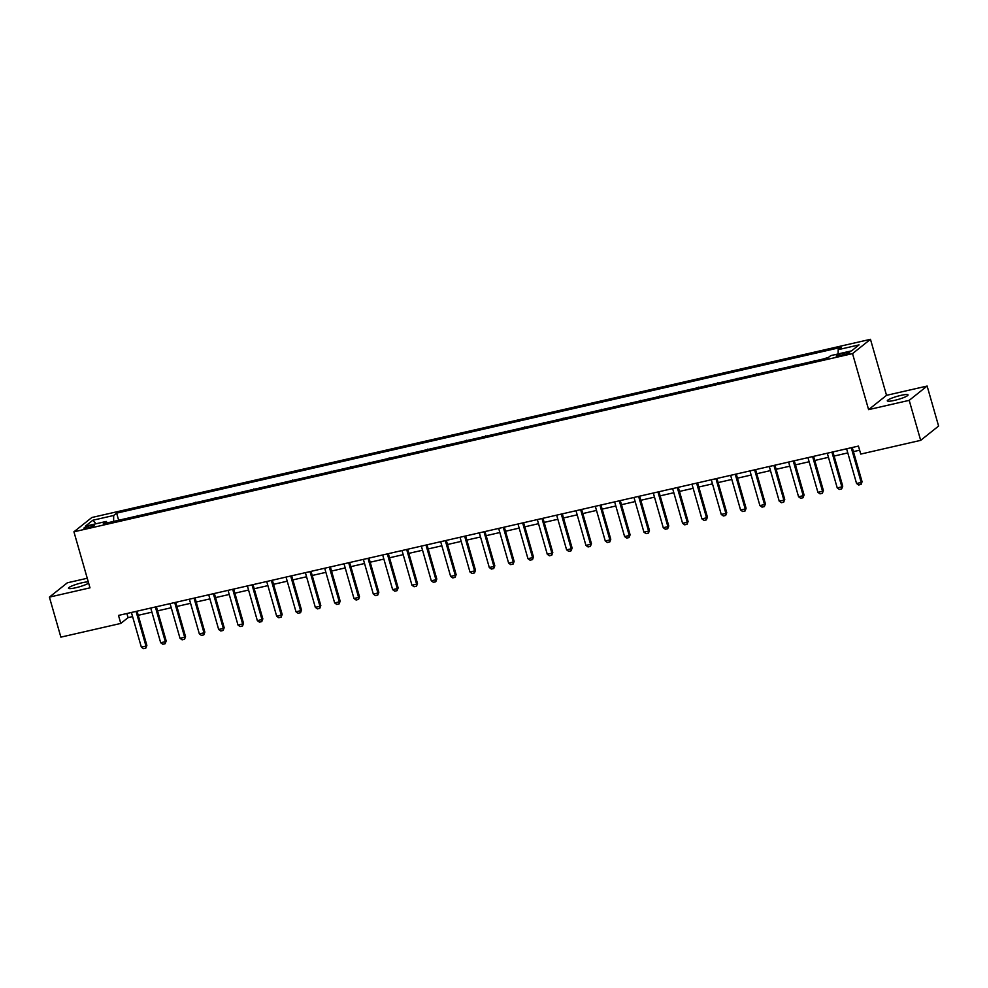 <?xml version="1.0" encoding="UTF-8"?>
<svg xmlns="http://www.w3.org/2000/svg" width="988" height="988" viewBox="0 0 988 988"><rect width="100%" height="100%" fill="white"/><g stroke="black" fill="none" stroke-linecap="round" stroke-linejoin="round"><path stroke-width="1.48" d="M88.303 581.944A10.782 1.618 -16 0 0 81.955 582.797A10.782 1.618 -16 0 0 68.493 588.243A10.782 1.618 -16 0 0 75.755 587.749A10.782 1.618 -16 0 0 88.636 583.105M894.572 400.362A10.782 1.618 -16 0 0 908.034 394.916A10.782 1.618 -16 0 0 900.772 395.41A10.782 1.618 -16 0 0 887.31 400.856A10.782 1.618 -16 0 0 894.572 400.362M87.512 528.012A5.385 0.815 -16 0 0 94.243 525.283A5.385 0.815 -16 0 0 90.612 525.53A5.385 0.815 -16 0 0 83.881 528.259A5.385 0.815 -16 0 0 87.512 528.012M87.253 578.252L67.332 582.809L49.4 597.123L60.873 637.137L120.795 623.428L128.07 617.624L132.59 616.586M870.465 339.316L91.859 517.502L73.927 531.803L852.533 353.618L870.465 339.316L886.532 395.336L868.6 409.637L909.195 400.35L927.127 386.049L886.532 395.336M927.127 386.049L938.6 426.063L920.668 440.364L909.195 400.35M920.668 440.364L860.746 454.085L858.449 446.082L118.498 615.425L120.795 623.428M846.136 352.654L842.727 353.432A5.224 0.79 -16 0 0 836.206 356.075A5.224 0.79 -16 0 0 839.726 355.841L843.122 355.05A5.224 0.79 -16 0 0 849.643 352.42A5.224 0.79 -16 0 0 846.136 352.654L846.531 354.075M838.12 353.939L838.17 349.678L841.109 347.344L116.621 513.143L118.659 520.256M838.17 349.678L859.054 344.898L851.582 350.864L830.71 355.631L827.771 357.977L103.295 523.776L106.222 521.442L85.351 526.209L92.81 520.256L113.694 515.477L116.621 513.143M49.4 597.123L89.994 587.835L73.927 531.803M868.6 409.637L852.533 353.618M138.234 615.302L151.917 612.165M157.561 610.868L171.245 607.744M176.889 606.447L190.573 603.322M196.217 602.025L209.901 598.889M215.545 597.604L229.241 594.467M234.885 593.183L248.568 590.046M254.212 588.749L267.896 585.625M273.54 584.328L287.224 581.203M292.868 579.907L306.552 576.77M312.196 575.485L325.879 572.348M331.536 571.064L345.22 567.927M350.864 566.63L364.547 563.506M370.191 562.209L383.875 559.085M389.519 557.788L403.203 554.651M408.847 553.366L422.531 550.23M428.175 548.945L441.858 545.808M447.515 544.512L461.198 541.387M466.842 540.09L480.526 536.966M486.17 535.669L499.854 532.532M505.498 531.248L519.182 528.111M524.826 526.826L538.509 523.689M544.153 522.405L557.837 519.268M563.493 517.971L577.177 514.847M582.821 513.55L596.505 510.426M602.149 509.129L615.833 505.992M621.477 504.707L635.16 501.571M640.804 500.286L654.488 497.149M660.132 495.853L673.816 492.728M679.472 491.431L693.156 488.307M698.8 487.01L712.484 483.873M718.128 482.589L731.812 479.452M737.456 478.167L751.139 475.03M756.783 473.734L770.467 470.609M776.111 469.312L789.807 466.188M795.451 464.891L809.135 461.754M814.779 460.47L828.463 457.333M834.107 456.048L847.79 452.912M853.434 451.615L859.634 450.207M126.884 613.499L128.07 617.624M127.094 518.33L137.987 515.835M146.422 513.908L157.327 511.414M165.749 509.487L176.654 506.992M185.077 505.053L195.982 502.559M204.405 500.632L215.31 498.137M223.745 496.211L234.638 493.716M243.073 491.789L253.965 489.295M262.4 487.368L273.306 484.873M281.728 482.947L292.633 480.44M301.056 478.513L311.961 476.018M320.384 474.092L331.289 471.597M339.724 469.671L350.616 467.176M359.052 465.249L369.944 462.755M378.379 460.828L389.284 458.333M397.707 456.394L408.612 453.9M417.035 451.973L427.94 449.478M436.363 447.552L447.268 445.057M455.703 443.13L466.595 440.636M475.03 438.709L485.923 436.214M494.358 434.275L505.263 431.781M513.686 429.854L524.591 427.359M533.014 425.433L543.919 422.938M552.341 421.012L563.246 418.517M571.682 416.59L582.574 414.096M591.009 412.157L601.914 409.662M610.337 407.735L621.242 405.241M629.665 403.314L640.57 400.819M648.993 398.893L659.898 396.398M668.32 394.471L679.225 391.977M687.66 390.038L698.553 387.543M706.988 385.616L717.893 383.122M726.316 381.195L737.221 378.7M745.644 376.774L756.549 374.279M764.971 372.353L775.876 369.858M784.299 367.919L795.204 365.424M803.639 363.498L814.532 361.003M822.967 359.076L828.512 357.384M813.692 361.2L814.421 360.608M794.352 365.622L795.093 365.041M775.024 370.043L775.765 369.463M755.697 374.477L756.438 373.884M736.369 378.898L737.11 378.305M717.041 383.319L717.77 382.726M697.713 387.741L698.442 387.16M678.373 392.162L679.114 391.581M659.045 396.596L659.786 396.003M639.718 401.017L640.459 400.424M620.39 405.438L621.131 404.845M601.062 409.859L601.791 409.279M581.734 414.281L582.463 413.7M562.394 418.714L563.135 418.122M543.067 423.136L543.808 422.543M523.739 427.557L524.48 426.964M504.411 431.978L505.152 431.386M485.083 436.4L485.812 435.819M465.743 440.821L466.484 440.24M446.415 445.255L447.156 444.662M427.088 449.676L427.829 449.083M407.76 454.097L408.501 453.504M388.432 458.518L389.161 457.938M369.104 462.94L369.833 462.359M349.764 467.373L350.505 466.781M330.437 471.795L331.178 471.202M311.109 476.216L311.85 475.623M291.781 480.637L292.522 480.057M272.453 485.059L273.182 484.478M253.126 489.492L253.854 488.899M233.786 493.914L234.527 493.321M214.458 498.335L215.199 497.742M195.13 502.756L195.871 502.176M175.802 507.177L176.543 506.597M156.475 511.611L157.203 511.018M137.147 516.032L137.875 515.44M113.694 515.477L113.608 521.417M107.322 522.85L106.222 521.442M92.81 520.256L96.071 523.764M851.248 447.725L861.203 482.428L862.067 481.724L861.141 484.367L858.683 485.009L856.559 483.49L846.605 448.787M852.249 447.502L862.067 481.724M856.559 483.49L861.203 482.428L860.993 484.478M831.921 452.146L841.862 486.849L842.739 486.145L841.665 488.899L839.343 489.431L837.231 487.911L827.277 453.208M832.921 451.924L842.739 486.145M837.231 487.911L841.862 486.849L841.665 488.899M812.593 456.579L822.535 491.271L823.412 490.579L822.337 493.333L820.015 493.852L817.903 492.333L807.949 457.642M813.593 456.345L823.412 490.579M817.903 492.333L822.535 491.271L822.337 493.333M793.253 461.001L803.207 495.692L804.084 495L803.009 497.754L800.688 498.285L798.563 496.754L788.622 462.063M794.266 460.766L804.084 495M798.563 496.754L803.207 495.692L803.009 497.754M773.925 465.422L783.879 500.113L784.744 499.422L783.682 502.176L781.36 502.707L779.236 501.175L769.294 466.484M774.938 465.187L784.744 499.422M779.236 501.175L783.879 500.113L783.682 502.176M754.597 469.843L764.551 504.547L765.416 503.843L764.354 506.597L762.032 507.128L759.908 505.609L749.954 470.906M755.61 469.621L765.416 503.843M759.908 505.609L764.551 504.547L764.354 506.597M735.27 474.265L745.211 508.968L746.088 508.264L745.162 510.907L742.704 511.549L740.58 510.03L730.626 475.327M736.27 474.042L746.088 508.264M740.58 510.03L745.211 508.968L745.014 511.018M715.942 478.698L725.884 513.389L726.76 512.698L725.686 515.44L723.364 515.971L721.252 514.452L711.298 479.76M716.942 478.464L726.76 512.698M721.252 514.452L725.884 513.389L725.686 515.44M696.614 483.12L706.556 517.811L707.433 517.119L706.358 519.873L704.036 520.404L701.925 518.873L691.971 484.182M697.614 482.885L707.433 517.119M701.925 518.873L706.556 517.811L706.358 519.873M677.274 487.541L687.228 522.232L688.105 521.541L687.03 524.295L684.709 524.826L682.585 523.294L672.643 488.603M678.287 487.306L688.105 521.541M682.585 523.294L687.228 522.232L687.03 524.295M657.946 491.962L667.9 526.666L668.765 525.962L667.703 528.716L665.381 529.247L663.257 527.728L653.315 493.024M658.959 491.74L668.765 525.962M663.257 527.728L667.9 526.666L667.703 528.716M638.619 496.384L648.573 531.087L649.437 530.383L648.511 533.026L646.053 533.668L643.929 532.149L633.975 497.446M639.631 496.161L649.437 530.383M643.929 532.149L648.573 531.087L648.363 533.137M619.291 500.817L629.233 535.508L630.109 534.817L629.035 537.558L626.713 538.09L624.601 536.57L614.647 501.879M620.291 500.583L630.109 534.817M624.601 536.57L629.233 535.508L629.035 537.558M599.963 505.239L609.905 539.93L610.782 539.238L609.855 541.869L607.385 542.523L605.274 540.992L595.319 506.301M600.963 505.004L610.782 539.238M605.274 540.992L609.905 539.93L609.707 541.992M580.635 509.66L590.577 544.351L591.454 543.659L590.379 546.413L588.058 546.944L585.933 545.413L575.992 510.722M581.636 509.425L591.454 543.659M585.933 545.413L590.577 544.351L590.379 546.413M561.295 514.081L571.249 548.785L572.126 548.081L571.052 550.835L568.73 551.366L566.606 549.847L556.664 515.143M562.308 513.859L572.126 548.081M566.606 549.847L571.249 548.785L571.052 550.835M541.967 518.502L551.922 553.206L552.786 552.502L551.724 555.256L549.402 555.787L547.278 554.268L537.336 519.565M542.98 518.28L552.786 552.502M547.278 554.268L551.922 553.206L551.724 555.256M522.64 522.936L532.594 557.627L533.458 556.936L532.532 559.566L530.074 560.208L527.95 558.689L517.996 523.998M523.652 522.701L533.458 556.936M527.95 558.689L532.594 557.627L532.384 559.677M503.312 527.357L513.254 562.049L514.131 561.357L513.204 563.987L510.734 564.642L508.622 563.111L498.668 528.419M504.312 527.123L514.131 561.357M508.622 563.111L513.254 562.049L513.056 564.111M483.984 531.779L493.926 566.47L494.803 565.778L493.728 568.532L491.406 569.063L489.295 567.532L479.341 532.841M484.985 531.544L494.803 565.778M489.295 567.532L493.926 566.47L493.728 568.532M464.656 536.2L474.598 570.903L475.475 570.2L474.549 572.842L472.079 573.485L469.955 571.953L460.013 537.262M465.657 535.978L475.475 570.2M469.955 571.953L474.598 570.903L474.401 572.954M445.316 540.621L455.27 575.325L456.147 574.621L455.073 577.375L452.751 577.906L450.627 576.387L440.685 541.683M446.329 540.399L456.147 574.621M450.627 576.387L455.27 575.325L455.073 577.375M425.989 545.055L435.943 579.746L436.807 579.054L435.745 581.796L433.423 582.327L431.299 580.808L421.357 546.117M427.001 544.82L436.807 579.054M431.299 580.808L435.943 579.746L435.745 581.796M406.661 549.476L416.615 584.167L417.479 583.476L416.553 586.106L414.096 586.761L411.971 585.229L402.017 550.538M407.661 549.242L417.479 583.476M411.971 585.229L416.615 584.167L416.405 586.23M387.333 553.898L397.275 588.589L398.152 587.897L397.077 590.651L394.755 591.182L392.644 589.651L382.689 554.96M388.333 553.663L398.152 587.897M392.644 589.651L397.275 588.589L397.077 590.651M368.005 558.319L377.947 593.01L378.824 592.318L377.749 595.072L375.428 595.603L373.316 594.072L363.362 559.381M369.006 558.096L378.824 592.318M373.316 594.072L377.947 593.01L377.749 595.072M348.678 562.74L358.619 597.444L359.496 596.74L358.57 599.383L356.1 600.025L353.976 598.506L344.034 563.802M349.678 562.518L359.496 596.74M353.976 598.506L358.619 597.444L358.422 599.494M329.337 567.174L339.292 601.865L340.168 601.173L339.094 603.915L336.772 604.446L334.648 602.927L324.706 568.236M330.35 566.939L340.168 601.173M334.648 602.927L339.292 601.865L339.094 603.915M310.01 571.595L319.964 606.286L320.828 605.595L319.766 608.349L317.444 608.88L315.32 607.348L305.378 572.657M311.022 571.36L320.828 605.595M315.32 607.348L319.964 606.286L319.766 608.349M290.682 576.016L300.636 610.708L301.501 610.016L300.574 612.646L298.117 613.301L295.992 611.77L286.038 577.078M291.682 575.782L301.501 610.016M295.992 611.77L300.636 610.708L300.426 612.77M271.354 580.438L281.296 615.129L282.173 614.437L281.098 617.191L278.777 617.722L276.665 616.191L266.711 581.5M272.355 580.203L282.173 614.437M276.665 616.191L281.296 615.129L281.098 617.191M252.026 584.859L261.968 619.562L262.845 618.859L261.771 621.613L259.449 622.144L257.337 620.625L247.383 585.921M253.027 584.637L262.845 618.859M257.337 620.625L261.968 619.562L261.771 621.613M232.699 589.293L242.64 623.984L243.517 623.28L242.591 625.923L240.121 626.565L237.997 625.046L228.055 590.342M233.699 589.058L243.517 623.28M237.997 625.046L242.64 623.984L242.443 626.034M213.359 593.714L223.313 628.405L224.19 627.713L223.115 630.468L220.793 630.999L218.669 629.467L208.727 594.776M214.371 593.479L224.19 627.713M218.669 629.467L223.313 628.405L223.115 630.468M194.031 598.135L203.985 632.826L204.849 632.135L203.787 634.889L201.466 635.42L199.341 633.888L189.4 599.197M195.044 597.901L204.849 632.135M199.341 633.888L203.985 632.826L203.787 634.889M174.703 602.557L184.657 637.248L185.522 636.556L184.595 639.199L182.138 639.841L180.014 638.31L170.059 603.619M175.703 602.322L185.522 636.556M180.014 638.31L184.657 637.248L184.447 639.31M155.375 606.978L165.317 641.681L166.194 640.977L165.119 643.731L162.798 644.262L160.686 642.743L150.732 608.04M156.376 606.756L166.194 640.977M160.686 642.743L165.317 641.681L165.119 643.731M136.048 611.399L145.989 646.103L146.866 645.399L145.792 648.153L143.47 648.684L141.358 647.165L131.404 612.461M137.048 611.177L146.866 645.399M141.358 647.165L145.989 646.103L145.792 648.153M843.184 355.038L842.727 353.432"/></g></svg>
